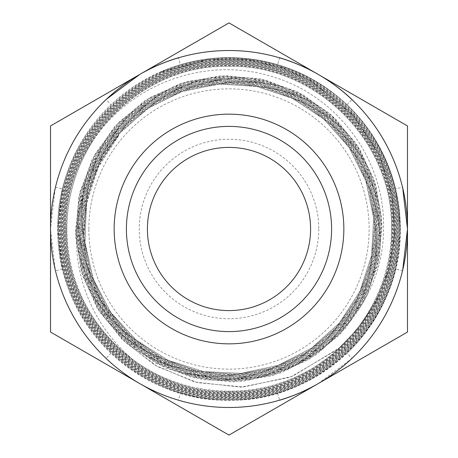 <?xml version="1.0" encoding="UTF-8"?>
<svg xmlns="http://www.w3.org/2000/svg" width="458" height="458" viewBox="0 0 458 458"><rect width="100%" height="100%" fill="white"/><g stroke="black" fill="none" stroke-linecap="round" stroke-linejoin="round"><path stroke-width="0.34" stroke-dasharray="2.29 1.72" d="M347.027 353.215C326.995 372.108 303.837 385.481 277.559 393.325A171.349 171.349 0 0 1 180.441 393.325C154.06 385.418 130.902 372.051 110.973 353.215A171.349 171.349 0 0 1 62.414 269.104L57.651 229L62.414 188.896A171.349 171.349 0 0 1 110.973 104.785L105.993 99.541A178.58 178.58 0 0 0 55.378 187.202L50.512 229L50.512 125.95L229 22.9L407.488 125.95L407.488 332.05L229 435.1L139.759 383.575A178.488 178.488 0 0 0 318.241 383.575L352.007 358.459A178.58 178.58 0 0 0 402.622 270.798L395.586 269.104A171.349 171.349 0 0 1 347.027 353.215L352.007 358.459M126.397 229A102.603 102.603 0 0 0 229 331.603A102.603 102.603 0 0 0 331.603 229A102.603 102.603 0 0 0 229 126.397A102.603 102.603 0 0 0 126.397 229A102.603 102.603 0 0 1 229 126.397A102.603 102.603 0 0 1 331.603 229M318.757 229A89.757 89.757 0 0 1 229 318.757A89.757 89.757 0 0 1 139.243 229A89.757 89.757 0 0 1 229 139.243A89.757 89.757 0 0 1 318.757 229M310.593 229A81.593 81.593 0 0 1 229 310.593A81.593 81.593 0 0 1 147.407 229A81.593 81.593 0 0 1 229 147.407A81.593 81.593 0 0 1 310.593 229M57.96 229C55.584 137.944 137.537 55.744 228.966 58.189C320.096 55.83 402.072 137.829 399.588 229C401.843 320.102 320.188 401.649 229.2 399.359C138.156 401.695 56.477 320.153 58.864 229C56.534 138.339 138.064 56.752 228.748 59.093C319.667 56.706 401.065 138.196 398.683 229C400.905 319.552 319.787 400.779 229.103 398.454C138.665 400.842 57.296 319.444 59.769 229C57.553 138.597 138.516 57.731 228.834 59.998C319.094 57.679 400.166 138.591 397.779 229C400.086 318.957 319.209 399.863 229.263 397.55C139.072 399.903 58.326 319.129 60.674 229C58.447 139.221 138.951 58.59 228.868 60.903C318.625 58.527 399.313 139.272 396.874 229C399.055 318.676 318.779 398.901 229.132 396.645C139.644 398.958 59.179 318.625 61.584 229C59.311 139.719 139.518 59.534 228.748 61.807C318.19 59.488 398.294 139.558 395.964 229C398.214 318.007 318.287 398.042 229.183 395.741C140.068 398.099 60.095 318.029 62.488 229C60.324 140.068 139.925 60.462 228.891 62.712C317.634 60.393 397.475 140.188 395.059 229C397.281 317.64 317.755 397.069 229.218 394.836C140.554 397.12 61.074 317.732 63.393 229C61.132 140.743 140.469 61.332 228.765 63.616C317.239 61.292 396.496 140.646 394.155 229C396.307 317.165 317.36 396.181 229.097 393.932C141.087 396.25 61.887 317.039 64.297 229C62.128 141.024 140.95 62.322 228.811 64.521C316.696 62.271 395.563 141.001 393.25 229C395.5 316.524 316.793 395.283 229.258 393.027C141.482 395.323 62.906 316.678 65.202 229C63.055 141.608 141.356 63.181 228.886 65.425C316.192 63.124 394.739 141.699 392.346 229C394.481 316.26 316.341 394.309 229.155 392.117C142.049 394.361 63.788 316.249 66.107 229C63.885 142.175 141.934 64.109 228.742 66.336C315.78 64.068 393.708 142.003 391.441 229C392.042 288.815 356.158 347.216 302.526 373.671C249.289 401.334 181.202 395.764 133.158 359.759A162.121 162.121 0 0 1 93.495 139.993C75.908 167.101 67.005 196.768 66.794 229C64.526 315.905 142.369 393.674 229.223 391.435C315.94 393.628 393.834 315.808 391.659 229C394.023 141.991 315.814 63.845 228.891 66.112C141.745 63.914 63.771 141.888 65.889 229C63.542 316.215 141.888 394.647 229.183 392.34C316.472 394.596 394.762 316.192 392.563 229C394.848 141.379 316.369 62.941 228.754 65.208C141.333 62.981 62.763 141.533 64.984 229C62.626 316.799 141.459 395.512 229.132 393.245C316.965 395.454 395.609 316.856 393.468 229C395.861 141.081 316.81 61.979 228.863 64.303C140.772 62.036 61.893 141.053 64.08 229C61.773 317.32 140.892 396.451 229.258 394.149C317.394 396.41 396.628 317.154 394.372 229C396.725 140.423 317.28 61.126 228.845 63.399C140.331 61.177 61.006 140.411 63.175 229C60.748 317.629 140.486 397.389 229.114 395.054C317.966 397.332 397.464 317.715 395.277 229C397.607 139.993 317.841 60.158 228.742 62.494C139.879 60.204 59.987 140.148 62.271 229C59.918 318.327 139.988 398.248 229.183 395.958C318.379 398.191 398.386 318.304 396.181 229C398.632 139.644 318.241 59.231 228.903 61.59C139.318 59.3 59.174 139.524 61.361 229C58.996 318.694 139.432 399.221 229.24 396.863C318.854 399.176 399.387 318.573 397.086 229C399.445 138.94 318.757 58.372 228.794 60.685C138.911 58.424 58.218 139.003 60.462 229C58 319.111 139.037 400.126 229.097 397.767C319.403 400.063 400.189 319.243 397.991 229C400.401 138.631 319.278 57.393 228.788 59.78C138.408 57.445 57.256 138.688 59.551 229C57.193 319.776 138.499 401.013 229.235 398.672C319.804 400.968 401.185 319.661 398.901 229C401.351 138.127 319.724 56.552 228.948 58.876C137.835 56.523 56.368 138.179 58.647 229C56.271 320.257 138.116 402.044 229.344 399.645C320.394 401.998 402.284 320.079 399.954 229C400.464 172.208 370.276 116.532 322.718 85.869C275.35 54.388 212.604 48.989 160.397 72.187L159.43 72.536C211.344 48.966 274.817 54.01 322.335 85.446C370.316 116.103 400.681 172.076 400.212 229C402.582 320.486 320.463 402.513 229.092 400.183C137.537 402.542 55.567 320.566 57.96 229M55.378 187.202L62.414 188.896A171.349 171.349 0 0 1 110.973 104.785C131.005 85.892 154.163 72.519 180.441 64.675L178.391 57.742A178.58 178.58 0 0 1 279.609 57.742L277.559 64.675C303.94 72.582 327.098 85.949 347.027 104.785L352.007 99.541A178.58 178.58 0 0 1 402.622 187.202L395.586 188.896L400.349 229A171.349 171.349 0 0 1 229 400.349A171.349 171.349 0 0 1 57.651 229A171.349 171.349 0 0 1 229 57.651A171.349 171.349 0 0 1 400.349 229L395.586 269.104M88.863 229A140.137 140.137 0 0 1 229 88.863A140.137 140.137 0 0 1 369.137 229A140.137 140.137 0 0 1 229 369.137A140.137 140.137 0 0 1 88.863 229M133.158 359.759C95.149 328.375 73.125 278.201 76.95 229C79.738 193.018 93.615 161.932 118.588 135.745C101.332 156.367 90.535 179.874 86.196 206.266L83.923 229C80.253 309.253 152.669 381.44 232.784 378.812C312.774 380.34 384.044 308.738 383.466 229C385.865 160.666 337.529 95.321 272.109 76.641C206.982 55.95 131.366 82.927 93.495 139.993M347.027 104.785A171.349 171.349 0 0 1 395.586 188.896A171.349 171.349 0 0 0 347.027 104.785M277.559 393.325L279.609 400.258A178.58 178.58 0 0 1 178.391 400.258L180.441 393.325M180.441 64.675A171.349 171.349 0 0 1 277.559 64.675A171.349 171.349 0 0 0 180.441 64.675M110.973 353.215L105.993 358.459C116.298 368.186 127.553 376.556 139.759 383.575C151.901 390.622 164.777 396.181 178.391 400.258M62.414 269.104L55.378 270.798A178.58 178.58 0 0 0 105.993 358.459M318.241 383.575A178.488 178.488 0 0 0 318.241 74.425A178.488 178.488 0 0 0 50.512 229A178.488 178.488 0 0 0 139.759 383.575L50.512 332.05L50.512 229L55.378 270.798M86.196 206.266L85.085 243.65L93.644 280.096L111.225 313.129L136.747 340.557L168.407 360.52L204.188 371.696L241.612 373.327L278.229 365.289L311.555 348.132L339.384 322.993L359.822 291.557L371.53 255.907L373.711 218.455L366.182 181.677L349.511 148.043L324.716 119.819L293.549 98.871L257.991 86.648L220.527 83.917L183.572 90.93L149.657 107.161L121.032 131.578L99.626 162.51L86.86 197.919L83.614 235.412L90.089 272.504L105.85 306.694L129.883 335.708L160.529 357.606L195.818 370.888L233.311 374.718L270.569 368.736L305.039 353.467L334.443 329.789L356.811 299.406L370.614 264.26L374.965 226.762L369.537 189.383L354.704 154.649L331.455 124.862L301.341 102.037L266.356 87.696L228.868 82.784L191.358 87.696L156.344 102.014L126.185 124.908L102.873 154.718L88.033 189.566L82.572 227.042L86.957 264.672L100.817 299.938L123.276 330.458L152.823 354.211L187.477 369.6L224.924 375.583L262.669 371.759L298.181 358.396L329.073 336.338L353.318 307.106L369.2 272.607L375.766 235.189L372.446 197.335L359.582 161.565L337.918 130.324L308.99 105.643L274.685 89.23L237.307 82.148L199.356 84.89L163.369 97.291L131.755 118.502L106.628 147.11L89.694 181.231L82.034 218.558L84.266 256.612L96.128 292.845L116.945 324.791L145.232 350.387L179.17 367.82L216.445 376.007L254.574 374.329L291.013 362.942L323.314 342.59L349.322 314.617L367.299 280.909L376.029 243.702L374.907 205.499L364.047 168.825L344.113 136.192L316.478 109.708L282.97 91.262L245.826 81.959L207.548 82.554L170.674 92.905L137.715 112.405L110.819 139.701L91.84 172.975L82.028 210.033L82.034 248.368L91.886 285.431L110.91 318.734L137.858 346.065L170.92 365.547L207.903 375.938L246.272 376.447L283.565 367.133L317.165 348.532L344.926 321.94L364.894 289.118L375.818 252.244L376.9 213.817L368.083 176.37L349.981 142.438L323.743 114.271L291.173 93.776L254.396 82.308L215.93 80.665L178.282 88.944L144.058 106.605L115.45 132.471L94.48 164.811L82.463 201.463L80.287 239.963L88.033 277.766L105.226 312.299L130.719 341.29L162.773 362.782L199.31 375.325L237.828 378.096L275.796 370.871L310.633 354.16L340.054 329.044L362.015 297.248L375.119 260.825L378.417 222.296L371.741 184.162L355.488 149.05L330.773 119.24L299.24 96.793L262.978 83.156L224.449 79.274L186.177 85.428L150.768 101.161L120.563 125.498L97.606 156.739L83.43 192.881L78.994 231.404L84.604 269.836L99.873 305.515L123.803 336.115L154.775 359.53L190.74 374.249L229.258 379.23L267.804 374.169L303.751 359.41L334.724 335.88L358.648 305.228L373.888 269.413L379.464 230.912L374.93 192.223L360.675 156.018L337.546 124.65L307.181 100.268L271.542 84.484L233.065 78.381L194.278 82.337L157.815 96.123L126.082 118.799L101.229 148.856L84.919 184.311L78.209 222.754L81.638 261.65L94.886 298.381L117.168 330.481L146.892 355.809L182.181 372.646L220.584 379.9L259.589 377.031L296.544 364.27L329.01 342.447L354.784 313.014L372.165 277.949L379.974 239.603L377.667 200.512L365.45 163.317L344.038 130.496L314.972 104.235L280.073 86.344L241.801 77.952L202.608 79.715L165.178 91.428L132.007 112.393L105.311 141.144L86.883 175.803L77.963 214.029L79.131 253.28L90.335 290.916L110.836 324.436L139.232 351.595L173.679 370.539L211.825 380.06L251.161 379.419L289.021 368.77L322.873 348.693L350.485 320.646L369.938 286.416L380.003 248.351L379.94 208.968L369.783 170.908L350.21 136.719L322.506 108.689L288.534 88.697L250.566 78.072L211.121 77.568L172.849 87.157L138.339 106.308L109.84 133.621L89.362 167.376L78.163 205.253L77.11 244.738L86.178 283.193L104.836 318.018L131.807 346.924L165.281 367.94L203.049 379.671L242.568 381.325L281.201 372.789L316.352 354.612L345.698 328.043L367.213 294.797L379.533 257.15L381.726 217.607L373.751 178.78L356.026 143.331L329.84 113.567L296.864 91.548L259.343 78.702L219.777 75.908L180.807 83.362L145.043 100.56L114.878 126.362L92.339 159.058L78.913 196.442L75.57 236.025L82.446 275.178L99.117 311.148L124.725 341.817L157.352 366.532L197.398 382.648L243.559 386.976L292.462 376.344L339.344 347.891L359.788 326.451L376.791 300.082L389.037 268.898L394.773 233.603L392.191 194.982L379.132 154.586L353.072 114.987L310.776 80.7L282.391 67.83L248.419 59.849L208.069 59.614L160.397 72.187M118.588 135.745L98.195 167.428L86.694 203.346L84.839 241.011L92.831 277.897L110.052 311.463L135.425 339.447L167.118 359.925L203.089 371.501L240.811 373.396L277.766 365.461L311.4 348.24L339.464 322.907L360.005 291.173L371.667 255.186L373.636 217.413L365.742 180.395L348.584 146.663L323.233 118.525L291.494 97.869L255.45 86.144L217.63 84.112L180.526 91.961L146.726 109.113L118.49 134.452L97.783 166.22L85.967 202.281L83.894 240.164L91.68 277.325L108.792 311.2L134.125 339.51L165.888 360.332L202.001 372.205L239.935 374.375L277.187 366.618L311.131 349.534L339.544 324.195L360.429 292.404L372.394 256.262L374.592 218.266L366.91 180.962L349.826 146.938L324.522 118.45L292.719 97.474L256.543 85.446L218.495 83.144L181.122 90.804L146.995 107.83L118.416 133.158L97.365 164.96L85.251 201.199L82.915 239.299L90.512 276.746L107.538 310.936L132.831 339.596L164.668 360.715L200.919 372.909L239.07 375.325L276.58 367.768L310.868 350.805L339.601 325.501L360.83 293.658L373.098 257.35L375.577 219.153L368.066 181.557L351.109 147.201L325.821 118.37L293.944 97.085L257.631 84.73L219.365 82.205L181.712 89.653L147.276 106.571L118.376 131.852L96.97 163.724L84.558 200.089L81.942 238.406L89.356 276.145L106.245 310.65L131.526 339.653L163.426 361.116L199.82 373.625L238.2 376.276L275.991 368.93L310.576 352.053L339.653 326.794L361.207 294.895L373.78 258.467L376.533 220.04L369.222 182.175L352.397 147.499L327.121 118.319L295.215 96.69L258.73 84.026L220.246 81.238L182.313 88.486L147.568 105.311L118.313 130.553L96.604 162.493L83.871 198.99L80.997 237.519L88.211 275.516L104.974 310.358L130.215 339.687L162.161 361.499L198.72 374.318L237.29 377.243L275.378 370.087L310.289 353.33L339.716 328.105L361.585 296.131L374.484 259.566L377.466 220.928L370.362 182.794L353.656 147.802L328.432 118.301L296.463 96.312L259.858 83.35L221.157 80.282L182.937 87.335L147.877 104.018L118.273 129.236L96.226 161.233L83.167 197.873L80.064 236.626L87.054 274.903L103.72 310.043L128.916 339.716L160.913 361.866L197.581 374.982L236.385 378.194L274.731 371.238L309.969 354.618L339.739 329.422L361.957 297.414L375.171 260.688L378.423 221.832L371.53 183.412L354.916 148.111L329.743 118.261L297.711 95.962L260.974 82.68L222.073 79.337L183.595 86.196L148.197 102.741L118.261 127.919L95.865 159.956L82.492 196.745L79.102 235.698L85.898 274.268L102.443 309.734L127.593 339.756L159.665 362.221L196.465 375.669L235.475 379.121L274.096 372.371L309.642 355.889L339.733 330.733L362.312 298.679L375.835 261.827L379.367 222.76L372.675 184.053L356.21 148.444L331.065 118.238L298.977 95.602L262.102 81.988L222.983 78.415L184.225 85.045L148.524 101.487L118.261 126.614L95.516 158.691L81.845 195.6L78.163 234.777L84.753 273.603L101.155 309.39L126.271 339.762L158.371 362.57L195.32 376.344L234.553 380.06L273.449 373.533L309.305 357.143L339.75 332.05L362.65 299.933L376.482 262.966L380.3 223.687L373.808 184.734L357.486 148.781L332.394 118.25L300.265 95.258L263.253 81.329L223.928 77.471L184.877 83.894L148.861 100.21L118.238 125.286L95.184 157.432L81.181 194.467L77.247 233.843L83.631 272.939L99.878 309.041L124.954 339.733L157.094 362.908L194.169 376.991L233.603 380.993L272.791 374.678L308.955 358.431L339.762 333.372L362.988 301.204L377.163 264.106L381.211 224.615L374.947 185.381L358.74 149.131L333.693 118.267L301.541 94.926L264.403 80.7L224.867 76.543L185.559 82.761L149.222 98.934L118.244 123.969L94.846 156.144L80.511 193.316L76.32 232.91L82.474 272.287L98.63 308.692L123.643 339.733L155.829 363.228L193.024 377.621L232.664 381.915L272.098 375.795L308.606 359.702L339.733 334.701L363.32 302.498L377.81 265.262L382.144 225.571L376.098 186.057L360.005 149.48L335.027 118.267L302.801 94.611L265.543 80.047L225.8 75.633L186.24 81.644L149.577 97.663L118.29 122.647L94.525 154.861L79.881 192.154L75.398 231.954L81.335 271.605L97.291 308.263L122.412 339.664L154.838 365.118L194.736 382.024L241.017 387.159L290.309 377.237L337.798 349.311L358.614 328.02L376.007 301.725L388.647 270.512L394.762 235.08L392.489 196.23L379.636 155.502L353.633 115.513L311.177 80.843L282.603 67.83L248.351 59.769L207.617 59.592L159.43 72.536"/><path stroke-width="0.69" d="M352.007 99.541C341.702 89.814 330.447 81.444 318.241 74.425A178.488 178.488 0 0 0 139.759 74.425L105.993 99.541M402.622 270.798L407.488 229L407.488 125.95L229 22.9L50.512 125.95L50.512 332.05L229 435.1L407.488 332.05L407.488 229L402.622 187.202M126.397 229A102.603 102.603 0 0 1 229 126.397A102.603 102.603 0 0 1 331.603 229A102.603 102.603 0 0 1 229 331.603A102.603 102.603 0 0 1 126.397 229M310.593 229A81.593 81.593 0 0 1 229 310.593A81.593 81.593 0 0 1 147.407 229A81.593 81.593 0 0 1 229 147.407A81.593 81.593 0 0 1 310.593 229M279.609 400.258C293.183 396.199 306.064 390.634 318.241 383.575A178.488 178.488 0 0 0 318.241 74.425C306.099 67.378 293.223 61.819 279.609 57.742M178.391 57.742C164.817 61.801 151.936 67.366 139.759 74.425A178.488 178.488 0 0 0 139.759 383.575A178.488 178.488 0 0 0 318.241 383.575M343.844 229A114.843 114.843 0 0 1 229 343.844A114.843 114.843 0 0 1 114.157 229A114.843 114.843 0 0 1 229 114.157A114.843 114.843 0 0 1 343.844 229"/></g></svg>

